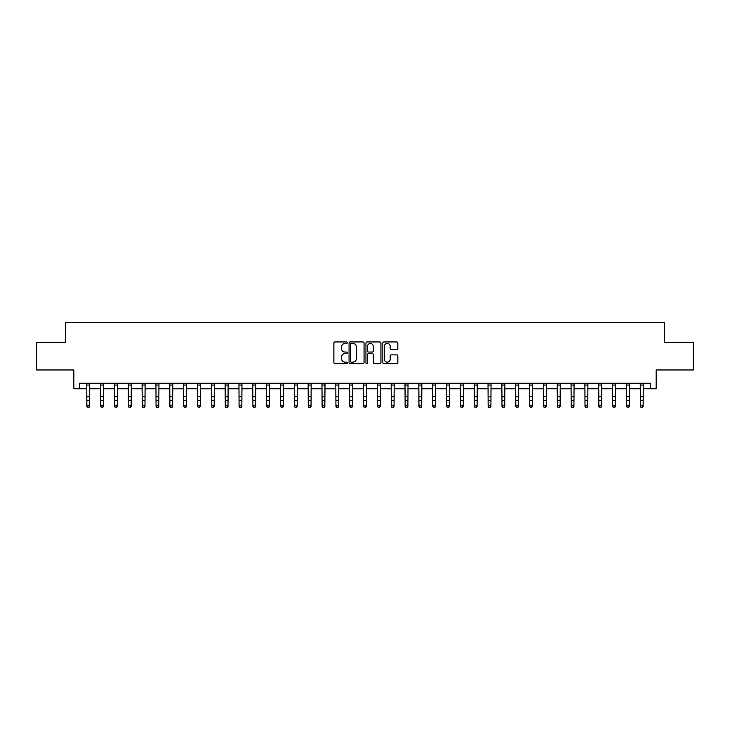 <?xml version="1.0" encoding="UTF-8"?>
<svg xmlns="http://www.w3.org/2000/svg" width="730" height="730" viewBox="0 0 730 730"><rect width="100%" height="100%" fill="white"/><g stroke="black" fill="none" stroke-linecap="round" stroke-linejoin="round"><path stroke-width="1.09" d="M347.288 342.698A0.757 0.757 0 0 0 346.531 341.941L334.979 341.941A1.086 1.086 0 0 0 333.893 343.027L333.893 362.582A1.086 1.086 0 0 0 334.979 363.668L346.531 363.668A0.757 0.757 0 0 0 347.288 362.91A0.757 0.757 0 0 0 346.531 362.153L345.034 362.153A3.477 3.477 0 0 1 341.558 358.676L341.558 357.043A3.477 3.477 0 0 1 345.034 353.566L346.531 353.566A0.757 0.757 0 0 0 347.288 352.809A0.757 0.757 0 0 0 346.531 352.043L345.034 352.043A3.477 3.477 0 0 1 341.558 348.566L341.558 346.933A3.477 3.477 0 0 1 345.034 343.456L346.531 343.456A0.757 0.757 0 0 0 347.288 342.698M396.755 349.597A1.086 1.086 0 0 0 397.841 348.511L397.841 343.027A1.086 1.086 0 0 0 396.755 341.941L383.934 341.941A1.086 1.086 0 0 0 382.849 343.027L382.849 362.582A1.086 1.086 0 0 0 383.934 363.668L396.755 363.668A1.086 1.086 0 0 0 397.841 362.582L397.841 355.957A1.086 1.086 0 0 0 396.755 354.871L391.271 354.871A1.086 1.086 0 0 0 390.185 355.957L390.185 359.242A2.911 2.911 0 0 1 387.274 362.153A2.911 2.911 0 0 1 384.372 359.242L384.372 346.367A2.911 2.911 0 0 1 387.274 343.456A2.911 2.911 0 0 1 390.185 346.367L390.185 348.511A1.086 1.086 0 0 0 391.271 349.597L396.755 349.597M79.397 388.78L79.397 383.25L650.603 383.25L650.603 388.78L656.142 388.78L656.142 369.964L693.5 369.964L693.5 342.288L664.446 342.288L664.446 322.359L65.554 322.359L65.554 342.288L36.5 342.288L36.5 369.964L73.858 369.964L73.858 388.78L86.87 388.78M364.051 343.027A1.086 1.086 0 0 0 362.965 341.941L350.144 341.941A1.086 1.086 0 0 0 349.059 343.027L349.059 362.582A1.086 1.086 0 0 0 350.144 363.668L362.965 363.668A1.086 1.086 0 0 0 364.051 362.582L364.051 343.027M367.035 341.941L379.855 341.941A1.086 1.086 0 0 1 380.941 343.027L380.941 362.582A1.086 1.086 0 0 1 379.855 363.668L374.371 363.668A1.086 1.086 0 0 1 373.285 362.582L373.285 354.652A1.086 1.086 0 0 0 372.2 353.566L368.559 353.566A1.086 1.086 0 0 0 367.473 354.652L367.473 362.91A0.757 0.757 0 0 1 366.715 363.668A0.757 0.757 0 0 1 365.949 362.91L365.949 343.027A1.086 1.086 0 0 1 367.035 341.941M89.635 388.78L100.703 388.78M103.478 388.78L114.546 388.78M117.311 388.78L128.38 388.78M131.144 388.78L142.222 388.78M144.987 388.78L156.056 388.78M158.821 388.78L169.889 388.78M172.663 388.78L183.732 388.78M186.497 388.78L197.565 388.78M200.339 388.78L211.408 388.78M214.173 388.78L225.242 388.78M228.006 388.78L239.084 388.78M241.849 388.78L252.918 388.78M255.682 388.78L266.751 388.78M269.525 388.78L280.594 388.78M283.359 388.78L294.427 388.78M297.201 388.78L308.27 388.78M311.035 388.78L322.103 388.78M324.868 388.78L335.946 388.78M338.711 388.78L349.779 388.78M352.544 388.78L363.613 388.78M366.387 388.78L377.456 388.78M380.221 388.78L391.289 388.78M394.054 388.78L405.132 388.78M407.897 388.78L418.965 388.78M421.73 388.78L432.799 388.78M435.573 388.78L446.641 388.78M449.406 388.78L460.475 388.78M463.249 388.78L474.317 388.78M477.082 388.78L488.151 388.78M490.916 388.78L501.994 388.78M504.758 388.78L515.827 388.78M518.592 388.78L529.661 388.78M532.435 388.78L543.503 388.78M546.268 388.78L557.337 388.78M560.111 388.78L571.179 388.78M573.944 388.78L585.013 388.78M587.778 388.78L598.856 388.78M601.62 388.78L612.689 388.78M615.454 388.78L626.523 388.78M629.296 388.78L640.365 388.78M643.13 388.78L650.603 388.78M351.34 343.456A0.757 0.757 0 0 0 350.573 344.222L350.573 361.387A0.757 0.757 0 0 0 351.34 362.153L352.909 362.153A3.477 3.477 0 0 0 356.386 358.676L356.386 346.933A3.477 3.477 0 0 0 352.909 343.456L351.34 343.456M373.285 346.421A2.911 2.911 0 0 0 370.375 343.511A2.911 2.911 0 0 0 367.473 346.421L367.473 350.957A1.086 1.086 0 0 0 368.559 352.043L372.2 352.043A1.086 1.086 0 0 0 373.285 350.957L373.285 346.421M89.763 383.25L89.635 406.418L88.804 407.641L87.7 407.395L88.804 407.641M86.733 383.25L86.87 405.807L89.635 405.807L88.804 407.395M87.7 407.641L86.87 406.418L87.7 407.395M103.605 383.25L103.478 406.418L102.647 407.641L101.534 407.395L102.647 407.641M100.576 383.25L100.703 405.807L103.478 405.807L102.647 407.395M101.534 407.641L100.703 406.418L101.534 407.395M117.439 383.25L117.311 406.418L116.481 407.641L115.376 407.395L116.481 407.641M114.409 383.25L114.546 405.807L117.311 405.807L116.481 407.395M115.376 407.641L114.546 406.418L115.376 407.395M131.281 383.25L131.144 406.418L130.314 407.641L129.21 407.395L130.314 407.641M128.252 383.25L128.38 405.807L131.144 405.807L130.314 407.395M129.21 407.641L128.38 406.418L129.21 407.395M145.115 383.25L144.987 406.418L144.157 407.641L143.043 407.395L144.157 407.641M142.085 383.25L142.222 405.807L144.987 405.807L144.157 407.395M143.043 407.641L142.222 406.418L143.043 407.395M158.957 383.25L158.821 406.418L157.99 407.641L156.886 407.395L157.99 407.641M155.928 383.25L156.056 405.807L158.821 405.807L157.99 407.395M156.886 407.641L156.056 406.418L156.886 407.395M172.791 383.25L172.663 406.418L171.833 407.641L170.72 407.395L171.833 407.641M169.761 383.25L169.889 405.807L172.663 405.807L171.833 407.395M170.72 407.641L169.889 406.418L170.72 407.395M186.625 383.25L186.497 406.418L185.666 407.641L184.562 407.395L185.666 407.641M183.595 383.25L183.732 405.807L186.497 405.807L185.666 407.395M184.562 407.641L183.732 406.418L184.562 407.395M200.467 383.25L200.339 406.418L199.509 407.641L198.396 407.395L199.509 407.641M197.438 383.25L197.565 405.807L200.339 405.807L199.509 407.395M198.396 407.641L197.565 406.418L198.396 407.395M214.301 383.25L214.173 406.418L213.343 407.641L212.238 407.395L213.343 407.641M211.271 383.25L211.408 405.807L214.173 405.807L213.343 407.395M212.238 407.641L211.408 406.418L212.238 407.395M228.143 383.25L228.006 406.418L227.176 407.641L226.072 407.395L227.176 407.641M225.114 383.25L225.242 405.807L228.006 405.807L227.176 407.395M226.072 407.641L225.242 406.418L226.072 407.395M241.977 383.25L241.849 406.418L241.019 407.641L239.905 407.395L241.019 407.641M238.947 383.25L239.084 405.807L241.849 405.807L241.019 407.395M239.905 407.641L239.084 406.418L239.905 407.395M255.819 383.25L255.682 406.418L254.852 407.641L253.748 407.395L254.852 407.641M252.79 383.25L252.918 405.807L255.682 405.807L254.852 407.395M253.748 407.641L252.918 406.418L253.748 407.395M269.653 383.25L269.525 406.418L268.695 407.641L267.582 407.395L268.695 407.641M266.623 383.25L266.751 405.807L269.525 405.807L268.695 407.395M267.582 407.641L266.751 406.418L267.582 407.395M283.486 383.25L283.359 406.418L282.528 407.641L281.424 407.395L282.528 407.641M280.457 383.25L280.594 405.807L283.359 405.807L282.528 407.395M281.424 407.641L280.594 406.418L281.424 407.395M297.329 383.25L297.201 406.418L296.371 407.641L295.258 407.395L296.371 407.641M294.299 383.25L294.427 405.807L297.201 405.807L296.371 407.395M295.258 407.641L294.427 406.418L295.258 407.395M311.162 383.25L311.035 406.418L310.204 407.641L309.1 407.395L310.204 407.641M308.133 383.25L308.27 405.807L311.035 405.807L310.204 407.395M309.1 407.641L308.27 406.418L309.1 407.395M325.005 383.25L324.868 406.418L324.038 407.641L322.934 407.395L324.038 407.641M321.976 383.25L322.103 405.807L324.868 405.807L324.038 407.395M322.934 407.641L322.103 406.418L322.934 407.395M338.839 383.25L338.711 406.418L337.88 407.641L336.767 407.395L337.88 407.641M335.809 383.25L335.946 405.807L338.711 405.807L337.88 407.395M336.767 407.641L335.946 406.418L336.767 407.395M352.681 383.25L352.544 406.418L351.714 407.641L350.61 407.395L351.714 407.641M349.652 383.25L349.779 405.807L352.544 405.807L351.714 407.395M350.61 407.641L349.779 406.418L350.61 407.395M366.515 383.25L366.387 406.418L365.557 407.641L364.443 407.395L365.557 407.641M363.485 383.25L363.613 405.807L366.387 405.807L365.557 407.395M364.443 407.641L363.613 406.418L364.443 407.395M380.348 383.25L380.221 406.418L379.39 407.641L378.286 407.395L379.39 407.641M377.319 383.25L377.456 405.807L380.221 405.807L379.39 407.395M378.286 407.641L377.456 406.418L378.286 407.395M394.191 383.25L394.054 406.418L393.233 407.641L392.12 407.395L393.233 407.641M391.161 383.25L391.289 405.807L394.054 405.807L393.233 407.395M392.12 407.641L391.289 406.418L392.12 407.395M408.024 383.25L407.897 406.418L407.066 407.641L405.962 407.395L407.066 407.641M404.995 383.25L405.132 405.807L407.897 405.807L407.066 407.395M405.962 407.641L405.132 406.418L405.962 407.395M421.867 383.25L421.73 406.418L420.9 407.641L419.796 407.395L420.9 407.641M418.837 383.25L418.965 405.807L421.73 405.807L420.9 407.395M419.796 407.641L418.965 406.418L419.796 407.395M435.701 383.25L435.573 406.418L434.742 407.641L433.629 407.395L434.742 407.641M432.671 383.25L432.799 405.807L435.573 405.807L434.742 407.395M433.629 407.641L432.799 406.418L433.629 407.395M449.543 383.25L449.406 406.418L448.576 407.641L447.472 407.395L448.576 407.641M446.514 383.25L446.641 405.807L449.406 405.807L448.576 407.395M447.472 407.641L446.641 406.418L447.472 407.395M463.377 383.25L463.249 406.418L462.418 407.641L461.305 407.395L462.418 407.641M460.347 383.25L460.475 405.807L463.249 405.807L462.418 407.395M461.305 407.641L460.475 406.418L461.305 407.395M477.21 383.25L477.082 406.418L476.252 407.641L475.148 407.395L476.252 407.641M474.181 383.25L474.317 405.807L477.082 405.807L476.252 407.395M475.148 407.641L474.317 406.418L475.148 407.395M491.053 383.25L490.916 406.418L490.095 407.641L488.981 407.395L490.095 407.641M488.023 383.25L488.151 405.807L490.916 405.807L490.095 407.395M488.981 407.641L488.151 406.418L488.981 407.395M504.886 383.25L504.758 406.418L503.928 407.641L502.824 407.395L503.928 407.641M501.857 383.25L501.994 405.807L504.758 405.807L503.928 407.395M502.824 407.641L501.994 406.418L502.824 407.395M518.729 383.25L518.592 406.418L517.762 407.641L516.658 407.395L517.762 407.641M515.699 383.25L515.827 405.807L518.592 405.807L517.762 407.395M516.658 407.641L515.827 406.418L516.658 407.395M532.562 383.25L532.435 406.418L531.604 407.641L530.491 407.395L531.604 407.641M529.533 383.25L529.661 405.807L532.435 405.807L531.604 407.395M530.491 407.641L529.661 406.418L530.491 407.395M546.405 383.25L546.268 406.418L545.438 407.641L544.334 407.395L545.438 407.641M543.375 383.25L543.503 405.807L546.268 405.807L545.438 407.395M544.334 407.641L543.503 406.418L544.334 407.395M560.239 383.25L560.111 406.418L559.28 407.641L558.167 407.395L559.28 407.641M557.209 383.25L557.337 405.807L560.111 405.807L559.28 407.395M558.167 407.641L557.337 406.418L558.167 407.395M574.072 383.25L573.944 406.418L573.114 407.641L572.01 407.395L573.114 407.641M571.042 383.25L571.179 405.807L573.944 405.807L573.114 407.395M572.01 407.641L571.179 406.418L572.01 407.395M587.915 383.25L587.778 406.418L586.957 407.641L585.843 407.395L586.957 407.641M584.885 383.25L585.013 405.807L587.778 405.807L586.957 407.395M585.843 407.641L585.013 406.418L585.843 407.395M601.748 383.25L601.62 406.418L600.79 407.641L599.686 407.395L600.79 407.641M598.719 383.25L598.856 405.807L601.62 405.807L600.79 407.395M599.686 407.641L598.856 406.418L599.686 407.395M615.591 383.25L615.454 406.418L614.623 407.641L613.519 407.395L614.623 407.641M612.561 383.25L612.689 405.807L615.454 405.807L614.623 407.395M613.519 407.641L612.689 406.418L613.519 407.395M629.424 383.25L629.296 406.418L628.466 407.641L627.353 407.395L628.466 407.641M626.395 383.25L626.523 405.807L629.296 405.807L628.466 407.395M627.353 407.641L626.523 406.418L627.353 407.395M643.267 383.25L643.13 406.418L642.3 407.641L641.195 407.395L642.3 407.641M640.237 383.25L640.365 405.807L643.13 405.807L642.3 407.395M641.195 407.641L640.365 406.418L641.195 407.395M89.635 396.728L86.87 396.728M89.635 400.524L86.87 400.524M89.635 385.048L86.87 385.048M103.478 396.728L100.703 396.728M103.478 400.524L100.703 400.524M103.478 385.048L100.703 385.048M117.311 396.728L114.546 396.728M117.311 400.524L114.546 400.524M117.311 385.048L114.546 385.048M131.144 396.728L128.38 396.728M131.144 400.524L128.38 400.524M131.144 385.048L128.38 385.048M144.987 396.728L142.222 396.728M144.987 400.524L142.222 400.524M144.987 385.048L142.222 385.048M158.821 396.728L156.056 396.728M158.821 400.524L156.056 400.524M158.821 385.048L156.056 385.048M172.663 396.728L169.889 396.728M172.663 400.524L169.889 400.524M172.663 385.048L169.889 385.048M186.497 396.728L183.732 396.728M186.497 400.524L183.732 400.524M186.497 385.048L183.732 385.048M200.339 396.728L197.565 396.728M200.339 400.524L197.565 400.524M200.339 385.048L197.565 385.048M214.173 396.728L211.408 396.728M214.173 400.524L211.408 400.524M214.173 385.048L211.408 385.048M228.006 396.728L225.242 396.728M228.006 400.524L225.242 400.524M228.006 385.048L225.242 385.048M241.849 396.728L239.084 396.728M241.849 400.524L239.084 400.524M241.849 385.048L239.084 385.048M255.682 396.728L252.918 396.728M255.682 400.524L252.918 400.524M255.682 385.048L252.918 385.048M269.525 396.728L266.751 396.728M269.525 400.524L266.751 400.524M269.525 385.048L266.751 385.048M283.359 396.728L280.594 396.728M283.359 400.524L280.594 400.524M283.359 385.048L280.594 385.048M297.201 396.728L294.427 396.728M297.201 400.524L294.427 400.524M297.201 385.048L294.427 385.048M311.035 396.728L308.27 396.728M311.035 400.524L308.27 400.524M311.035 385.048L308.27 385.048M324.868 396.728L322.103 396.728M324.868 400.524L322.103 400.524M324.868 385.048L322.103 385.048M338.711 396.728L335.946 396.728M338.711 400.524L335.946 400.524M338.711 385.048L335.946 385.048M352.544 396.728L349.779 396.728M352.544 400.524L349.779 400.524M352.544 385.048L349.779 385.048M366.387 396.728L363.613 396.728M366.387 400.524L363.613 400.524M366.387 385.048L363.613 385.048M380.221 396.728L377.456 396.728M380.221 400.524L377.456 400.524M380.221 385.048L377.456 385.048M394.054 396.728L391.289 396.728M394.054 400.524L391.289 400.524M394.054 385.048L391.289 385.048M407.897 396.728L405.132 396.728M407.897 400.524L405.132 400.524M407.897 385.048L405.132 385.048M421.73 396.728L418.965 396.728M421.73 400.524L418.965 400.524M421.73 385.048L418.965 385.048M435.573 396.728L432.799 396.728M435.573 400.524L432.799 400.524M435.573 385.048L432.799 385.048M449.406 396.728L446.641 396.728M449.406 400.524L446.641 400.524M449.406 385.048L446.641 385.048M463.249 396.728L460.475 396.728M463.249 400.524L460.475 400.524M463.249 385.048L460.475 385.048M477.082 396.728L474.317 396.728M477.082 400.524L474.317 400.524M477.082 385.048L474.317 385.048M490.916 396.728L488.151 396.728M490.916 400.524L488.151 400.524M490.916 385.048L488.151 385.048M504.758 396.728L501.994 396.728M504.758 400.524L501.994 400.524M504.758 385.048L501.994 385.048M518.592 396.728L515.827 396.728M518.592 400.524L515.827 400.524M518.592 385.048L515.827 385.048M532.435 396.728L529.661 396.728M532.435 400.524L529.661 400.524M532.435 385.048L529.661 385.048M546.268 396.728L543.503 396.728M546.268 400.524L543.503 400.524M546.268 385.048L543.503 385.048M560.111 396.728L557.337 396.728M560.111 400.524L557.337 400.524M560.111 385.048L557.337 385.048M573.944 396.728L571.179 396.728M573.944 400.524L571.179 400.524M573.944 385.048L571.179 385.048M587.778 396.728L585.013 396.728M587.778 400.524L585.013 400.524M587.778 385.048L585.013 385.048M601.62 396.728L598.856 396.728M601.62 400.524L598.856 400.524M601.62 385.048L598.856 385.048M615.454 396.728L612.689 396.728M615.454 400.524L612.689 400.524M615.454 385.048L612.689 385.048M629.296 396.728L626.523 396.728M629.296 400.524L626.523 400.524M629.296 385.048L626.523 385.048M643.13 396.728L640.365 396.728M643.13 400.524L640.365 400.524M643.13 385.048L640.365 385.048"/></g></svg>
